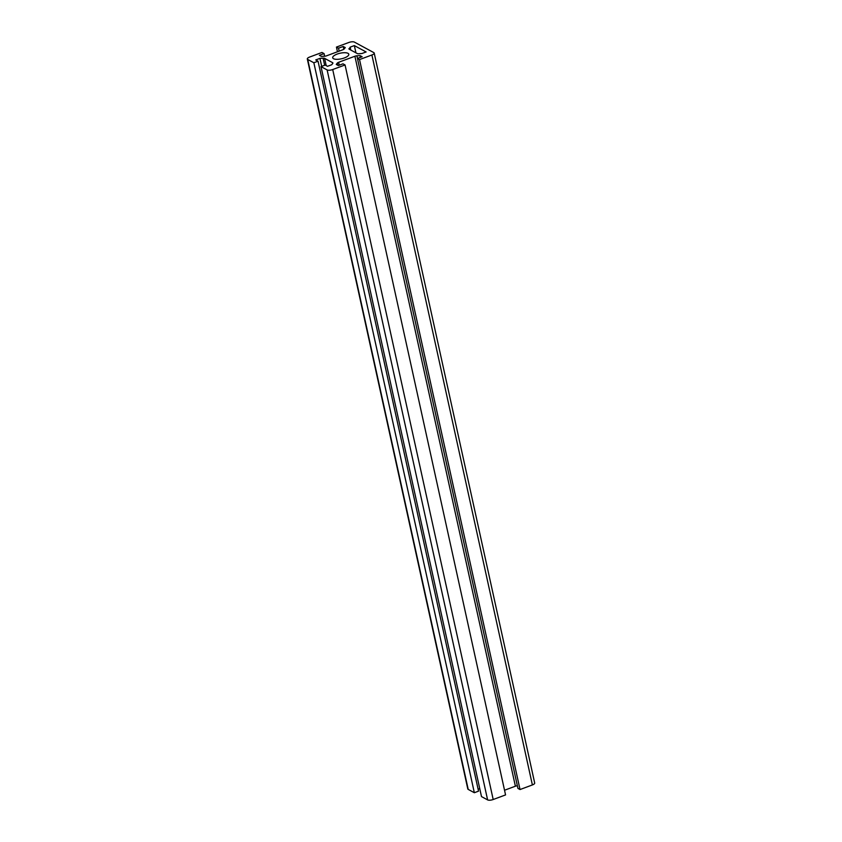 <?xml version="1.0" encoding="UTF-8"?>
<svg xmlns="http://www.w3.org/2000/svg" width="842" height="842" viewBox="0 0 842 842"><rect width="100%" height="100%" fill="white"/><g stroke="black" fill="none" stroke-linecap="round" stroke-linejoin="round"><path stroke-width="1.26" d="M333.516 58.708A8.241 2.863 -12.4 0 0 342.894 58.424A8.241 2.863 -12.4 0 0 348.798 54.246A8.241 2.863 -12.4 0 0 347.988 53.33A8.241 2.863 -12.4 0 0 338.621 53.604A8.241 2.863 -12.4 0 0 332.706 57.782A8.241 2.863 -12.4 0 0 333.516 58.708M327.117 69.928A4.252 1.484 -12.4 0 0 332.706 69.539L345.062 64.95L342.989 63.824L338.326 65.56L336.242 64.434L337.316 63.076A2.652 0.926 167.6 0 1 338.621 62.287L354.892 56.246A2.652 0.926 167.6 0 1 356.882 55.814L360.039 55.593L362.123 56.719L357.45 58.445L359.534 59.572L371.901 54.983A4.252 1.484 -12.4 0 0 374.206 53.067A4.252 1.484 -12.4 0 0 373.785 52.593L354.387 42.1A4.252 1.484 -12.4 0 0 348.809 42.489L336.442 47.078L338.516 48.204L343.189 46.478L345.262 47.594L344.189 48.952A2.652 0.926 167.6 0 1 342.883 49.741L326.612 55.793A2.652 0.926 167.6 0 1 324.633 56.225L324.054 53.583L321.97 52.457L309.614 57.056A4.252 1.484 -12.4 0 0 307.309 58.961A4.252 1.484 -12.4 0 0 307.719 59.445L313.845 62.75L318.044 61.192L315.729 59.94L319.928 58.382L323.096 58.161A2.652 0.926 167.6 0 1 324.602 58.351L332.643 62.697A2.652 0.926 167.6 0 1 332.906 63.003A2.652 0.926 167.6 0 1 332.779 63.392L331.706 64.75L327.506 66.308L325.201 65.066L321.002 66.623L327.117 69.928L487.613 799.9A4.252 1.484 -12.4 0 0 493.191 799.511L505.558 794.922L345.062 64.95M487.613 799.9L481.498 796.595L321.002 66.623M321.686 66.371L319.928 58.382M478.109 789.207L479.74 788.607M307.309 58.961L467.794 788.933A4.252 1.484 -12.4 0 0 468.215 789.407L474.341 792.722L478.54 791.154L318.044 61.192M474.341 792.722L313.845 62.75M324.633 56.225L321.465 56.446L319.392 55.319L324.054 53.583M343.799 49.289L343.189 46.478M339.158 51.13L338.516 48.204M337.463 51.762L336.442 47.078M357.45 58.445L517.946 788.417L520.03 789.543L532.386 784.944A4.252 1.484 -12.4 0 0 534.691 783.039L374.206 53.067M520.03 789.543L359.534 59.572M360.429 57.34L360.039 55.593M504.537 790.238L515.388 786.207A2.652 0.926 167.6 0 1 517.367 785.775M349.072 48.51A2.652 0.926 -12.4 0 0 348.946 48.899A2.652 0.926 -12.4 0 0 349.209 49.204L357.261 53.551A2.652 0.926 -12.4 0 0 358.755 53.741L361.923 53.52L366.123 51.962L354.345 45.594L350.146 47.152L349.23 49.215M350.788 50.046L350.146 47.152M355.934 52.836L354.345 45.594M493.191 799.511L332.706 69.539M332.79 63.382L332.643 62.697M326.191 65.592L324.602 58.351M324.654 65.266L323.096 58.161M468.215 789.407L307.719 59.445M532.386 784.944L371.901 54.983M357.461 58.445L356.882 55.814M515.388 786.207L354.892 56.246M339.263 65.202L338.621 62.287M337.8 65.276L337.316 63.076"/></g></svg>
